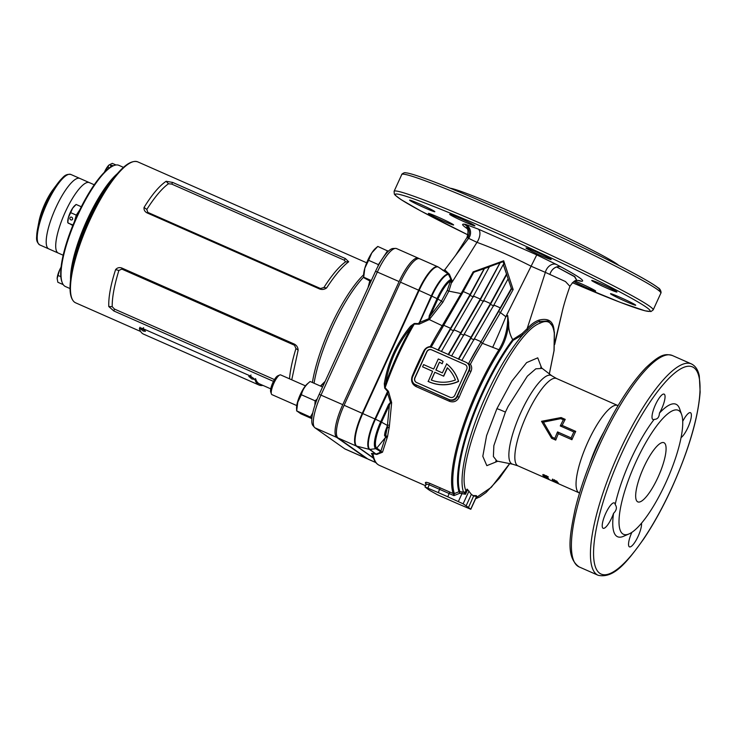 <?xml version="1.0" encoding="UTF-8"?>
<svg xmlns="http://www.w3.org/2000/svg" width="737" height="737" viewBox="0 0 737 737"><rect width="100%" height="100%" fill="white"/><g stroke="black" fill="none" stroke-linecap="round" stroke-linejoin="round"><path stroke-width="1.11" d="M72.217 269.825A65.464 17.283 -66.2 0 1 111.112 181.606A65.464 17.283 113.8 0 0 72.945 265.292A65.464 17.283 113.8 0 0 72.217 269.825M140.656 331.493L75.598 302.806A77.016 20.332 113.8 0 1 74.658 302.271A77.016 20.332 113.8 0 1 88.901 222.261A77.016 20.332 113.8 0 1 137.745 161.864C131.389 159.8 122.968 165.77 112.485 179.782L109.573 183.679A69.315 18.296 113.8 0 0 72.696 267.291L71.793 272.073A76.51 20.194 -66.2 0 1 112.485 179.782A76.51 20.194 -66.2 0 1 133.194 161.707M273.482 381.37L113.848 310.977L108.781 306.555C108.44 297.066 110.707 284.749 115.589 269.631C117.211 267.724 119.265 267.181 121.771 268.001L294.413 344.124C296.735 345.432 297.978 347.431 298.144 350.121L291.751 379.804M166.138 181.284L172.698 182.435L345.34 258.558L348.693 261.773C342.3 266.518 334.939 275.242 326.62 287.937C324.51 289.494 322.189 289.853 319.646 289.005L147.013 212.873C144.719 211.602 143.743 209.796 144.065 207.438C151.942 194.642 159.303 185.917 166.138 181.284L168.478 183.771A77.016 20.332 113.8 0 0 146.81 209.446L147.805 212.385L320.448 288.508L323.902 287.531A77.016 20.332 -66.2 0 1 345.561 261.856L344.326 260.207L171.684 184.084L168.478 183.771M320.42 386.041L325.137 381.37M368.039 287.67L369.762 281.018M418.975 258.595L418.68 258.383A30.807 8.135 113.8 0 0 418.303 258.171A30.807 8.135 113.8 0 0 399.104 281.58L342.751 404.668A30.807 8.135 113.8 0 0 336.717 437.41L366.501 458.423A30.807 8.135 113.8 0 0 366.879 458.644A30.807 8.135 113.8 0 0 367.57 458.819M418.303 258.171L396.552 248.581A30.807 8.135 113.8 0 0 395.502 248.397A30.807 8.135 113.8 0 0 377.353 271.99L321 395.078A30.807 8.135 113.8 0 0 314.496 427.386A30.807 8.135 113.8 0 0 314.966 427.819L344.75 448.833A30.807 8.135 113.8 0 0 345.128 449.054L366.879 458.644M314.496 427.386L312.921 425.525A29.729 7.849 -66.2 0 1 319.204 394.341L375.557 271.262A29.729 7.849 -66.2 0 1 393.07 248.489L395.502 248.397M348.693 261.773L345.561 261.856M146.81 209.446L144.065 207.438M326.62 287.937L323.902 287.531M289.503 378.818A77.016 20.332 -66.2 0 1 295.97 348.527L294.478 345.229L121.835 269.106L118.887 270.442A77.016 20.332 113.8 0 0 112.199 306.684L114.475 309.061L274.459 379.601M112.199 306.684L108.781 306.555M118.887 270.442L115.589 269.631M298.144 350.121L295.97 348.527M370.204 281.212L368.279 287.154M324.87 381.969L320.779 386.197M70.568 279.959A66.229 17.485 -66.2 0 1 71.922 265.403A66.229 17.485 -66.2 0 1 117.478 173.554M62.092 282.299L61.761 281.341A65.464 17.283 -66.2 0 1 62.074 260.493A65.464 17.283 -66.2 0 1 112.568 166.12L113.489 165.724A66.229 17.485 113.8 0 0 62.405 261.202A66.229 17.485 113.8 0 0 62.092 282.299A66.229 17.485 113.8 0 0 65.446 286.546L70.052 288.572M56.519 238.355A38.508 10.161 113.8 0 0 58.278 253.086A38.508 10.161 -66.2 0 1 65.353 211.878A38.508 10.161 -66.2 0 1 89.352 182.61A38.508 10.161 113.8 0 0 71.646 199.755A38.508 10.161 113.8 0 0 56.519 238.355M47.002 234.154A38.508 10.161 113.8 0 0 48.762 248.885A38.508 10.161 -66.2 0 1 55.837 207.687A38.508 10.161 -66.2 0 1 79.836 178.418A38.508 10.161 113.8 0 0 62.129 195.563A38.508 10.161 113.8 0 0 47.002 234.154M123.494 167.373L118.887 165.337A66.229 17.485 113.8 0 0 113.489 165.724M143.107 331.014L145.447 331.374L142.425 328.684L140.03 328.416L143.107 331.014M140.96 328.232L145.005 330.425M251.851 378.965L254.191 379.325L251.17 376.635L248.784 376.367L251.851 378.965M249.714 376.183L253.749 378.376M262.906 385.396A77.634 20.489 -66.2 0 1 259.055 385.064A77.634 20.489 -66.2 0 1 254.974 379.638L250.423 376.017L143.033 328.665C140.564 327.707 139.357 327.716 139.422 328.693A77.634 20.489 113.8 0 0 143.503 334.11L259.055 385.064M140.002 327.246L139.422 328.693M259.949 384.088A76.399 20.166 -66.2 0 1 259.553 383.931A76.399 20.166 -66.2 0 1 255.536 378.597L254.974 379.638M280.779 374.986A10.779 2.847 113.8 0 0 280.65 374.912A10.779 2.847 113.8 0 0 279.774 374.976A10.779 2.847 113.8 0 0 273.694 383.627A10.779 2.847 113.8 0 0 271.4 393.954A10.779 2.847 113.8 0 0 271.815 394.562A10.779 2.847 113.8 0 0 271.953 394.645A10.779 2.847 113.8 0 0 272.091 394.691M279.774 374.976L277.766 375.842A9.111 2.404 113.8 0 0 272.626 383.157A9.111 2.404 113.8 0 0 270.691 391.881L271.4 393.954M301.369 394.746C302.612 389.606 305.533 385.193 310.139 381.508L307.283 383.913A15.099 3.989 113.8 0 0 297.637 401.665A15.099 3.989 113.8 0 0 296.56 408.234L296.67 410.96L297.757 402.245L301.369 394.746L315.114 400.808L314.883 405.276M311.843 418.644L300.797 413.77L296.698 410.877L311.926 417.787M312.764 412.886L310.443 416.939M317.214 398.957L315.114 400.808M310.139 381.508L322.566 386.989M57.173 278.973L57.173 279.01A10.014 2.644 -66.2 0 1 57.173 278.973A10.014 2.644 -66.2 0 1 57.164 278.512L59.669 269.862A10.014 2.644 113.8 0 0 57.164 278.512L57.855 282.262L63.235 284.629M61.06 267.365L59.669 269.862A10.014 2.644 -66.2 0 1 61.088 267.089M57.173 279.01L57.164 278.512M58.057 275.463L60.839 276.688M113.102 165.889A1.538 0.673 16.1 0 0 112.604 165.595A1.538 0.673 16.1 0 0 110.513 165.659A1.538 0.673 16.1 0 0 111.379 166.58A1.538 0.673 16.1 0 0 111.499 166.636M109.205 164.858L104.359 172.265A10.014 2.644 -66.2 0 1 104.497 171.961A10.014 2.644 -66.2 0 1 109.104 164.941L112.291 163.365L115.985 164.987M107.685 167.059L109.509 167.861M71.627 217.203A1.538 1.327 -128.8 0 0 70.853 219.866A1.538 1.327 -128.8 0 0 71.627 217.203M74.759 220.778A9.701 2.561 -66.2 0 1 79.384 210.653M67.776 222.703L67.74 221.662A10.014 2.644 -66.2 0 1 68.449 217.304A10.014 2.644 -66.2 0 1 72.613 208.212L76.123 204.462L81.319 206.756M76.123 204.462L74.852 205.531A10.014 2.644 113.8 0 0 72.613 208.212L70.688 212.661L76.289 215.13L79.743 209.925M72.779 225.522L67.795 222.648L68.449 217.304L70.688 212.661M68.274 223.2L73.009 224.951M74.428 221.551L76.289 215.13M370.868 281.497L364.529 278.135L363.682 277.296L363.608 275.546A16.942 4.468 -66.2 0 1 364.824 268.167A16.942 4.468 -66.2 0 1 371.863 252.782L377.795 246.434L388.307 251.262M377.795 246.434L375.649 248.249A16.942 4.468 113.8 0 0 371.863 252.782L368.601 260.308L378.422 264.629L387.607 250.764M371.301 280.557L363.709 277.204L364.824 268.167L368.601 260.308M377.878 266.481L378.422 264.629M444.862 269.945L449.459 274.367L452.085 280.733L448.861 291.133L461.095 293.593L473.163 271.852L503.684 260.778L513.164 289.558L500.441 312.589L505.858 316.735L507.692 315.482L508.668 322.861C508.419 328.831 509.755 334.386 512.676 339.536L512.657 339.564C509.709 334.414 508.355 328.84 508.585 322.852C507.885 332.958 504.983 342.143 499.87 350.416A102.747 27.122 113.8 0 0 478.479 390.306A102.747 27.122 113.8 0 0 454.37 493.578L459.013 491.708A99.209 26.191 -66.2 0 1 482.385 392.231A99.209 26.191 -66.2 0 1 512.703 339.619L522.155 333.539L527.13 328.73C531.239 324.16 535.292 321.268 539.291 320.051C548.457 317.85 553.386 321.323 554.067 330.471M501.869 355.566L502.625 355.897M497.788 461.233L486.835 465.655L482.809 456.314L486.595 435.631L496.895 408.713L511.69 381.333L526.642 362.595L537.743 357.832L541.806 368.445L535.817 368.822L527.342 376.165L508.152 406.373L505.407 412.121L493.864 445.627L493.385 456.498L496.968 461.067L495.734 461.021M414.544 384.189L449.662 399.97C453.108 401.066 455.678 399.933 457.364 396.57L459.142 397.215C456.977 401.343 453.752 402.706 449.487 401.315L416.046 386.566C412.066 384.318 410.758 380.946 412.112 376.469L412.674 376.736L424.576 350.738A6.163 5.933 125.2 0 1 432.573 347.542L466.014 362.291A6.163 5.933 125.2 0 1 468.889 370.278L456.977 396.294A6.163 5.933 125.2 0 1 448.98 399.491L415.539 384.751A6.163 5.933 125.2 0 1 412.665 376.754M560.765 418.653L543.455 422.117L552.262 437.225L554.869 438.368A48.366 12.769 -66.2 0 1 557.541 431.91L571.129 437.907A48.366 12.769 -66.2 0 1 572.474 434.913A48.366 12.769 -66.2 0 1 573.856 431.946L560.267 425.949A48.366 12.769 -66.2 0 1 563.372 419.795L560.765 418.653L561.106 417.547L565.233 419.371A47.748 12.603 113.8 0 0 562.138 425.387L575.726 431.385A47.748 12.603 113.8 0 0 573.773 435.521A47.748 12.603 113.8 0 0 571.912 439.722L558.314 433.725A47.748 12.603 113.8 0 0 555.735 440.109L551.608 438.285L541.52 421.297L561.106 417.547M535.55 251.603A13.865 0.709 24.6 0 1 551.202 259.525A13.865 0.709 24.6 0 1 541.64 255.896A13.865 0.709 24.6 0 1 525.988 247.982A13.865 0.709 24.6 0 1 535.55 251.603M620.075 297.333A13.865 0.709 24.6 0 1 635.718 305.247A13.865 0.709 24.6 0 1 626.164 301.626A13.865 0.709 24.6 0 1 610.512 293.713A13.865 0.709 24.6 0 1 620.075 297.333M419.187 203.78A13.865 0.709 24.6 0 1 434.839 211.703A13.865 0.709 24.6 0 1 425.277 208.083A13.865 0.709 24.6 0 1 409.625 200.16A13.865 0.709 24.6 0 1 419.187 203.78M574.989 281.046A13.865 0.709 24.6 0 1 580.01 283.183A13.865 0.709 24.6 0 1 595.662 291.106A13.865 0.709 24.6 0 1 586.108 287.485A13.865 0.709 24.6 0 1 573.791 281.635M601.291 284.077A13.865 0.709 24.6 0 1 616.943 291.999A13.865 0.709 24.6 0 1 607.38 288.379A13.865 0.709 24.6 0 1 591.728 280.456A13.865 0.709 24.6 0 1 601.291 284.077M459.243 217.931A13.865 0.709 24.6 0 1 474.895 225.854A13.865 0.709 24.6 0 1 465.333 222.233A13.865 0.709 24.6 0 1 449.681 214.31A13.865 0.709 24.6 0 1 459.243 217.931M437.962 217.037A13.865 0.709 24.6 0 1 453.614 224.951A13.865 0.709 24.6 0 1 444.061 221.33A13.865 0.709 24.6 0 1 428.409 213.417A13.865 0.709 24.6 0 1 437.962 217.037M618.813 265.412A93.958 4.818 -155.4 0 0 513.551 212.965A93.958 4.818 -155.4 0 0 450.243 188.23M615.183 504.504C617.201 507.314 616.657 510.253 613.562 513.321A13.865 3.657 -66.2 0 1 611.774 517.752A13.865 3.657 -66.2 0 1 603.133 528.282A13.865 3.657 -66.2 0 1 605.685 513.449A13.865 3.657 -66.2 0 1 614.317 502.92A13.865 3.657 -66.2 0 1 615.183 504.504A72.392 19.107 -66.2 0 1 630.89 459.271A72.392 19.107 -66.2 0 1 654.161 419.381A13.865 3.657 -66.2 0 1 652.945 419.5A13.865 3.657 -66.2 0 1 655.488 404.659A13.865 3.657 -66.2 0 1 664.129 394.129A13.865 3.657 -66.2 0 1 661.586 408.961A13.865 3.657 -66.2 0 1 659.431 413.125A72.392 19.107 -66.2 0 1 679.671 408.888L681.651 414.618A67.776 17.891 -66.2 0 1 665.769 482.799A67.776 17.891 -66.2 0 1 629.057 533.91A67.776 17.891 -66.2 0 1 635.985 461.786A67.776 17.891 -66.2 0 1 681.651 414.618M641.522 523.187A13.865 3.657 -66.2 0 1 638.104 536.324A13.865 3.657 -66.2 0 1 629.462 546.863A13.865 3.657 -66.2 0 1 631.858 532.354M682.72 421.361A13.865 3.657 -66.2 0 1 690.458 412.702A13.865 3.657 -66.2 0 1 687.907 427.534A13.865 3.657 -66.2 0 1 681.062 437.612M657.984 477.309A32.345 8.54 113.8 0 0 663.926 442.697A32.345 8.54 113.8 0 0 643.769 467.276A32.345 8.54 113.8 0 0 637.827 501.888A32.345 8.54 113.8 0 0 657.984 477.309M556.002 481.629L552.796 480.469A47.748 12.603 113.8 0 0 552.98 480.727L558.038 483.103A47.748 12.603 113.8 0 1 557.854 482.864L554.666 481.362L557.559 482.422A47.748 12.603 113.8 0 1 557.412 482.145L554.15 480.432L557.154 481.602A47.748 12.603 113.8 0 1 557.025 481.27L552.253 479.428A47.748 12.603 113.8 0 0 552.4 479.75L556.002 481.629L556.343 480.957M558.618 483.629L553.478 481.353L558.701 483.721M553.432 481.289L553.8 480.662M496.968 461.067L512.814 464.246A48.421 12.787 -66.2 0 1 520.995 412.213A48.421 12.787 -66.2 0 1 551.82 375.787L556.555 378.514A47.748 12.603 113.8 0 0 526.798 414.802A47.748 12.603 113.8 0 0 518.028 465.895L545.03 477.806A47.748 12.603 113.8 0 1 544.864 477.723L548.061 479.133A47.748 12.603 113.8 0 1 547.941 479.078L548.761 479.437A47.748 12.603 113.8 0 0 548.881 479.501L549.885 479.944A47.748 12.603 113.8 0 0 550.042 480.017L554.482 481.97A47.748 12.603 113.8 0 1 554.141 481.795L555.016 482.191A47.748 12.603 113.8 0 0 555.357 482.357A47.748 12.603 113.8 0 0 555.422 482.385L556.232 482.744M559.438 484.163L557.246 483.186A47.748 12.603 113.8 0 1 557.181 483.159A47.748 12.603 113.8 0 1 556.84 482.993L555.956 482.606A47.748 12.603 113.8 0 0 556.297 482.772A47.748 12.603 113.8 0 0 556.361 482.799L556.877 483.011M555.062 482.21L554.795 482.09A47.748 12.603 113.8 0 1 554.482 481.97M547.895 477.401L546.163 476.084L542.745 475.135L547.923 477.613M542.745 474.987L543.095 474.471M548.54 478.654L543.409 476.388L548.577 478.764M543.372 476.277L543.74 475.706M547.13 478.451A47.748 12.603 113.8 0 1 547.038 478.35L547.849 478.709A47.748 12.603 113.8 0 0 547.95 478.81L548.954 479.253A47.748 12.603 113.8 0 0 549.157 479.446L548.153 479.004A47.748 12.603 113.8 0 0 548.66 479.382L544.146 477.244A47.748 12.603 113.8 0 1 543.934 477.042L547.158 478.405M550.042 480.017A47.748 12.603 113.8 0 0 550.115 480.045L549.12 479.603M545.03 477.806A47.748 12.603 113.8 0 0 545.113 477.843L545.666 478.083M452.748 501.529A154.033 7.904 -155.4 0 0 457.474 503.611L470.805 509.276L468.474 507.498A154.033 7.904 -155.4 0 0 466.116 505.831L463.14 503.822L447.81 496.793A154.033 7.904 -155.4 0 0 438.322 492.611L424.991 486.945L427.322 488.723A154.033 7.904 -155.4 0 0 429.68 490.391L437.41 494.739L447.985 499.428A154.033 7.904 -155.4 0 0 452.748 501.529M436.037 370.085L439.427 362.199L435.853 370.002L442.375 372.876L446.696 363.921A37.587 36.196 125.2 0 1 458.617 381.425A37.587 36.196 -54.8 0 1 428.206 381.471L432.647 371.282L422.587 366.842L423.618 364.603L433.678 369.044L438.285 358.974A37.587 36.196 125.2 0 1 439.003 359.278A37.587 36.196 125.2 0 1 443.057 361.397L442.191 363.765L443.057 361.397M412.112 376.469A103.198 27.241 -66.2 0 1 417.768 363.507A103.198 27.241 -66.2 0 1 423.849 350.84C425.249 348.306 427.405 346.869 430.307 346.537A103.198 27.241 -66.2 0 1 442.228 325.736L429.284 319.582L419.206 324.179L414.268 324.068L411.624 326.823C404.76 335.04 399.095 343.958 394.645 353.585C390.26 363.286 387.211 373.392 385.506 383.885L384.29 383.737L384.705 388.113L385.119 387.726L388.454 391.338L391.642 402.605L389.274 427.322L387.284 427.957L386.658 430.316A9.194 2.423 113.8 0 0 385.985 433.964L385.82 435.899L387.607 436.359L382.494 452.214L376.819 454.453L372.968 453.642A1.538 0.958 101.5 0 0 372.664 453.402L371.439 453.467L372.756 456.092M426.115 484.467L425.378 482.947C425.258 482.026 426.695 482.136 429.708 483.297L453.2 493.541A103.198 27.241 -66.2 0 1 477.419 389.809A103.198 27.241 -66.2 0 1 498.912 349.743L482.413 343.295A103.198 27.241 113.8 0 0 470.409 364.216C471.938 366.51 472.095 368.961 470.879 371.577A103.198 27.241 113.8 0 0 464.798 384.244A103.198 27.241 113.8 0 0 459.142 397.215M629.057 533.91L623.493 536.315A72.392 19.107 -66.2 0 1 613.562 513.321M549.314 373.954L554.003 350.738L554.307 333.382A2.312 2.054 172 0 0 554.417 332.442L553.192 326.961L548.264 320.991L539.512 321.387C535.762 322.723 531.819 325.597 527.692 330.01L522.819 334.736L513.219 340.291A98.767 26.071 113.8 0 0 483.113 392.572A98.767 26.071 113.8 0 0 459.842 491.607L463.536 492.159C457.99 476.876 468.235 434.047 486.724 394.231C498.359 369.145 510.4 349.31 522.819 334.736A1.538 1.096 52.5 0 1 522.155 333.539M554.786 342.641L562.138 312.055C563.685 305.182 566.283 296.606 569.931 286.334L565.463 281.543L545.362 272.377L527.13 328.73A1.538 1.225 41.4 0 0 527.692 330.01M492.638 347.422A215.637 44.275 107.6 0 0 505.858 316.735L536.757 254.891L556.398 264.445A9.24 6.937 117.9 0 0 545.362 272.377L531.506 266.398C512.547 256.752 494.361 248.728 476.968 242.344L451.947 282.4A1.538 0.599 17.6 0 1 450.316 281.516L450.491 280.944A1.538 1.391 -120.5 0 0 450.141 279.839L451.21 280.06L448.317 274.007L438.644 267.282A30.724 8.107 113.8 0 0 438.589 267.236L438.543 267.199A30.751 8.116 113.8 0 0 419.003 290.36L362.65 413.439A30.751 8.116 113.8 0 0 356.625 446.134L373.401 457.972A102.747 27.122 -66.2 0 1 372.489 454.48L373.401 457.944L356.625 446.134A1.538 1.483 125.2 0 1 356.247 446.023A30.807 8.135 -66.2 0 1 362.291 413.273L418.634 290.194A30.807 8.135 -66.2 0 1 437.833 266.785L419.666 258.77A30.807 8.135 -66.2 0 0 400.467 282.179L419.049 290.378A30.742 8.116 -66.2 0 1 438.589 267.236A30.724 8.107 113.8 0 0 419.123 290.415L362.77 413.494A30.724 8.107 113.8 0 0 356.754 446.152L373.373 457.88M512.657 339.564L513.182 339.306M554.307 333.382C552.851 322.511 548.052 319.13 539.908 323.239C509.691 333.603 452.914 462.449 466.024 490.934L467.129 489.101L467.608 489.626L465.48 494.278L459.833 493.246L459.298 492.04L459.768 492.353L459.842 491.607L459.833 493.246L453.937 495.623L453.218 493.587A1.538 1.4 155.3 0 0 454.37 493.606L453.937 495.623L429.395 484.872C427.119 484.043 426.014 484.052 426.06 484.9M453.2 493.541A1.538 1.428 161.2 0 0 454.37 493.578L454.37 493.606M513.219 340.291L514.214 338.799M456.977 396.294L457.364 396.57A104.737 27.647 -66.2 0 1 469.276 370.554C470.399 368.141 470.142 365.967 468.483 364.023L468.4 363.958A104.737 27.647 -66.2 0 1 481.031 341.867L511.561 289.005L503.279 264.5L503.896 264.224L503.159 261.644L489.442 266.693L473.467 296.044L480.266 299.038L499.879 263.008M511.487 288.932L508.29 279.222M659.431 413.125C659.228 417.28 657.468 419.362 654.161 419.381M375.861 462.596L368.242 459.243A30.807 8.135 -66.2 0 1 367.864 459.022L338.08 438.008A30.807 8.135 -66.2 0 1 344.115 405.267L400.467 282.179M478.138 229.05A9.24 4.708 112.9 0 1 476.968 242.344L466.982 237.535L455.484 255.527L468.502 238.493A9.24 9.074 99.3 0 0 465.314 224.288L478.138 229.05L536.757 254.891M467.608 489.626L471.367 494.361L473.725 496.029L476.572 496.379L476.351 495.771M470.722 509.175L476.572 496.379L476.406 495.642L472.832 495.55M473.633 495.983L468.474 507.498M439.427 362.199A35.118 33.828 125.2 0 1 442.025 363.654M428.04 381.351A37.587 36.196 -54.8 0 0 458.451 381.305A37.587 36.196 125.2 0 0 446.53 363.802M443.527 376.073L447.331 367.754A35.118 33.828 125.2 0 1 455.42 379.979A35.118 33.828 -54.8 0 1 431.256 380.043L434.821 372.24L443.692 376.192L447.488 367.91M461.758 360.559L493.864 305.035L508.014 279.028M458.359 359.066L490.464 303.533L506.439 274.182M458.69 359.297L490.446 304.418L506.844 274.293M451.56 356.063L483.665 300.539L503.279 264.5M448.16 354.571L480.266 299.038M448.492 354.801L480.257 299.922L499.972 263.072M441.362 351.567L473.467 296.044M489.561 266.785L473.79 272.229L463.278 291.548L470.068 294.542L484.227 268.535M437.962 350.075L470.068 294.542M438.303 350.305L470.059 295.426L484.384 268.646M430.979 347.44L463.278 291.548M468.4 363.958L511.174 288.711M468.363 363.921L467 362.844M443.508 325.736A1.538 0.719 -147.9 0 1 442.228 325.736L461.095 293.593A1.538 0.461 -151.2 0 0 462.025 293.833M451.274 280.981L452.214 281.617L450.491 280.944A24.459 6.458 113.8 0 0 437.898 299.056L430.113 316.072L441.481 301.083L447.313 290.231A1.538 0.544 21.5 0 0 448.861 291.133L442.817 302.308L429.284 319.582M499.87 350.416A1.538 0.728 -147.7 0 0 498.912 349.743C505.094 339.564 508.023 328.14 507.692 315.482L508.668 322.861M498.958 311.392A1.538 0.479 -151.1 0 0 500.441 312.589L482.413 343.295A1.538 0.719 -147.9 0 1 481.031 341.867M506.651 274.339L503.399 264.592M464.983 364.529L431.55 349.78A3.694 3.556 -54.8 0 0 426.751 351.696L414.839 377.712A3.694 3.556 -54.8 0 0 416.562 382.512L450.003 397.252A3.694 3.556 -54.8 0 0 454.803 395.336L466.714 369.32A3.694 3.556 -54.8 0 0 464.983 364.529L431.716 349.9A3.694 3.556 -54.8 0 0 426.916 351.816L415.005 377.832A3.694 3.556 -54.8 0 0 416.055 382.227M465.664 364.926A3.694 3.556 -54.8 0 0 465.158 364.649M439.593 362.318A35.118 33.828 125.2 0 1 442.191 363.765M432.628 371.319L422.587 366.842M434.821 372.24L431.44 380.117M434.996 372.36L443.692 376.192M424.991 486.945L426.115 483.712A1.538 1.465 157.9 0 0 425.378 482.947M476.12 497.668L491.293 487.323L509.645 463.61M438.589 267.236L445.351 271.686L446.143 271.456M387.211 392.185L388.454 391.338L375.446 419.215L380.716 421.711L388.565 404.558L390.499 402.411L387.211 392.185L374.94 418.985L344.115 405.267M384.29 383.737C387.92 362.079 396.718 342.862 410.693 326.076L414.286 323.506L418.874 323.589L431.292 295.906A28.577 7.545 -66.2 0 1 448.317 274.007A0.774 0.571 -49.8 0 0 449.063 273.814M375.824 453.946L369.338 449.367A28.577 7.545 -66.2 0 1 374.94 418.985L375.446 419.215A28.393 7.499 113.8 0 0 369.882 449.404L375.824 453.946A1.538 1.483 -54.8 0 0 376.367 453.983L381.361 451.956L375.741 448.704A25.38 6.697 -66.2 0 1 380.716 421.711L387.441 425.479L389.403 404.982L388.565 404.558M466.539 228.148L465.766 227.613C462.311 225.163 461.712 224.011 463.96 224.149A9.24 9.148 -86.3 0 1 468.032 227.899L465.987 227.484M576.924 280.521L574.768 276.587L556.647 266.969A9.24 7.241 118.3 0 1 561.207 267.024C578.923 276.615 585.657 281.368 581.419 281.285L577.624 280.447M466.429 228L468.032 227.899A9.24 9.157 87.6 0 1 467.608 237.867A9.24 9.166 91.2 0 0 463.96 224.149L465.314 224.288M556.398 264.445L561.207 267.024A9.24 7.333 118.4 0 0 549.986 274.182A9.24 7.324 -60.6 0 1 556.647 266.969L574.455 276.633L576.868 280.53L578.158 280.447A9.24 9.148 -86.4 0 1 581.419 281.285A9.24 9.166 -88.9 0 0 578.13 280.447M419.021 322.705L428.851 318.67L429.275 315.648L437.059 298.632L431.799 296.136L419.215 323.506M447.313 290.231L450.316 281.516M390.536 402.918L390.499 402.411L391.642 402.605L390.536 402.918L389.403 404.982L381.545 422.135A24.459 6.458 113.8 0 0 376.754 448.133L380.909 451.062L385.562 436.884L384.548 435.576A9.24 7.499 1.5 0 0 385.985 433.964A104.737 27.647 -66.2 0 1 386.658 430.316A9.24 3.998 16.2 0 1 385.405 430.961L387.441 425.479A1.538 0.811 1.2 0 1 389.329 425.267M543.455 422.117L541.52 421.297M551.608 438.285L552.262 437.225M554.869 438.368L555.735 440.109M557.541 431.91L558.314 433.725M571.129 437.907L571.912 439.722M573.856 431.946L575.726 431.385M560.267 425.949L562.138 425.387M565.233 419.371L563.372 419.795M462.035 491.901L462.025 493.532L458.386 501.482M463.674 492.371A2.312 1.916 -0.2 0 0 466.079 491.376L465.48 494.278L463.536 492.159A2.312 2.137 -18.1 0 0 466.024 490.934M423.849 350.84L424.42 351.061M468.889 370.278L470.879 371.577M468.483 364.023L470.409 364.216M473.163 271.852L474.002 272.404M503.684 260.778L503.159 261.644M513.164 289.558L511.561 289.005M443.416 270.562L445.563 271.078A0.774 0.719 -58.3 0 1 444.752 271.29M429.275 315.648L430.113 316.072L429.238 318.393L429.864 319.241M429.745 319.342L428.851 318.67L429.238 318.393M410.693 326.076L411.624 326.823A102.747 27.122 -66.2 0 0 397.483 354.589A102.747 27.122 -66.2 0 0 385.506 383.885L385.119 387.726A103.198 27.241 113.8 0 1 398.349 354.939A103.198 27.241 113.8 0 1 414.268 324.068L414.286 323.506M387.284 427.957A9.24 6.182 56.9 0 0 387.422 426.797L389.274 427.322A103.198 27.241 113.8 0 0 387.607 436.359L385.562 436.884A9.24 5.703 -126.3 0 0 385.82 435.899M386.999 437.925A1.538 1.133 22 0 0 385.147 437.898L376.754 448.133A1.538 1.483 125.2 0 1 375.741 448.704L369.882 449.404A1.538 1.483 -54.8 0 1 369.338 449.367L356.754 446.152A0.774 0.746 125.2 0 0 356.68 446.143A30.742 8.116 -66.2 0 1 362.705 413.466L419.049 290.378L431.799 296.136A28.393 7.499 113.8 0 1 448.547 274.385A0.774 0.553 156 0 0 449.459 274.367M381.526 451.772L382.494 452.214L381.361 451.956A1.538 0.534 89.1 0 0 381.526 451.772L380.909 451.062A1.538 1.483 125.2 0 1 379.887 451.624M373.401 457.944C374.617 461.592 376.607 464.07 379.389 465.369A103.198 27.241 113.8 0 1 372.968 453.642L372.489 454.48A1.538 1.529 19.4 0 0 371.439 453.467M452.085 280.733L451.21 280.06L451.901 279.968M372.664 453.402L376.229 454.13A1.538 0.921 -70.3 0 0 376.45 454.13M384.705 388.113L387.938 391.808M545.113 477.843L545.417 477.134M548.31 479.234L546.633 478.516L546.946 477.806M547.775 478.986L548.088 478.285M544.146 477.244L544.468 476.544M547.398 478.506L545.675 477.908L545.997 477.217M547.333 478.645A47.748 12.603 113.8 0 0 547.6 478.857L547.923 478.156M545.675 477.908L547.6 478.857M546.366 477.991L546.697 477.3M544.321 477.023L544.652 476.342M548.006 477.585L547.665 478.267L544.274 476.775L547.674 478.304L548.015 477.622M547.563 477.281L547.222 477.963M546.163 476.609L545.822 477.29M544.615 476.093L544.274 476.775L544.606 476.056M548.245 476.738L547.011 476.664L546.67 477.336M545.795 476.001L544.689 475.577L544.348 476.249M545.288 476.553L545.638 475.881M545.104 475.356L544.754 476.019L543.63 475.531L544.265 475.964M544.45 474.904L543.63 475.531L543.98 474.868M547.361 476.351L547.02 477.014L545.638 476.397L546.439 476.996M546.578 475.761L546.228 476.415L545.638 476.397L545.979 475.743M557.531 483.279L557.854 482.569M556.103 482.606L556.426 481.906M555.191 482.228L555.514 481.528M555.809 481.547L555.486 482.247L554.362 481.749L555.044 482.099M555.108 481.178L554.344 481.722M558.066 482.542L557.743 483.242L556.361 482.624L557.236 483.085M557.218 482.081L556.886 482.772L556.361 482.624L556.684 481.934M552.4 479.75L552.741 479.078M554.15 480.432L554.491 479.759M554.666 481.362L554.998 480.681M552.98 480.727L553.312 480.045M539.291 320.051A1.538 1.41 73.4 0 0 539.512 321.387A2.312 2.128 64.8 0 1 539.908 323.239M72.41 299.554A76.51 20.194 -66.2 0 1 71.793 272.073C68.744 288.112 69.656 298.153 74.529 302.198L75.598 302.806M312.405 382.503A77.016 20.332 -66.2 0 1 363.608 274.809M363.673 277.112A77.274 20.396 113.8 0 0 314.073 383.24M344.75 448.833L366.501 458.423M314.966 427.819L336.717 437.41M319.204 394.341L342.751 404.668M375.557 271.262L399.104 281.58M345.34 258.558L344.326 260.207M171.684 184.084L172.698 182.435M147.805 212.385L147.013 212.873M319.646 289.005L320.448 288.508M114.475 309.061L113.848 310.977M121.835 269.106L121.771 268.001M294.413 344.124L294.478 345.229M94.235 184.766L70.872 174.466A38.508 10.161 113.8 0 0 53.165 191.611A38.508 10.161 113.8 0 0 38.029 230.202A38.508 10.161 113.8 0 0 39.798 244.933C34.869 240.796 36.878 237.047 37.458 229.428A37.799 9.977 -66.2 0 1 37.523 229.078A37.799 9.977 -66.2 0 1 57.624 183.476A37.799 9.977 -66.2 0 1 68.209 174.503M38.029 242.943A37.799 9.977 -66.2 0 1 37.458 229.428L38.969 221.478A26.366 6.955 113.8 0 0 38.923 221.717M52.99 189.667A26.366 6.955 113.8 0 0 38.969 221.478C41.539 209.944 46.219 199.349 52.99 189.667L57.624 183.476C62.949 177.737 64.441 173.61 70.872 174.466M143.033 328.665L143.604 327.652M250.423 376.017L250.995 375.004M496.895 408.713A9.24 0.645 -155.5 0 1 505.407 412.121M603.686 432.269A49.609 13.091 113.8 0 0 596.896 445.609A49.609 13.091 113.8 0 0 589.499 464.448M557.181 483.159L579.236 492.887A47.748 12.603 -66.2 0 1 588.006 441.795A47.748 12.603 -66.2 0 1 617.763 405.507L618.067 405.636M500.008 211.74A142.481 7.315 -155.4 0 0 401.776 174.512C401.039 174.614 404.429 172.007 405.626 172.827C408.206 172.946 414.397 174.42 434.065 181.855C452.039 188.736 474.499 198.115 501.455 209.981C568.918 239.709 643.751 276.458 658.003 287.706C660.674 288.793 661.476 292.856 660.868 293.133A142.481 7.315 -155.4 0 0 500.008 211.74M467.986 234.891A140.168 7.195 -155.4 0 1 395.824 194.034A140.168 7.195 -155.4 0 1 491.874 230.976A140.168 7.195 -155.4 0 1 643.594 305.385A140.168 7.195 -155.4 0 1 572.382 282.676L620.434 302.41L645.022 310.811L650.983 311.548L653.185 309.918A142.481 7.315 -155.4 0 0 492.325 228.525A142.481 7.315 -155.4 0 0 394.092 191.298L394.323 194.061L395.327 195.323L401.195 199.699L420.744 210.948L467.986 234.9M671.674 488.041A113.212 29.885 -66.2 0 1 599.734 573.294A113.212 29.885 -66.2 0 1 621.917 452.942A113.212 29.885 -66.2 0 1 693.858 367.689A113.212 29.885 -66.2 0 1 671.674 488.041M691.361 363.894C695.479 365.921 698.123 369.937 699.302 375.953L700.15 392.02C698.096 418.441 688.625 450.473 671.729 488.106C662.959 507.203 653.618 524.145 643.714 538.94C627.104 562.036 614.096 578.738 598.149 575.293A115.525 30.493 -66.2 0 1 619.375 451.689A115.525 30.493 -66.2 0 1 691.361 363.894L672.328 355.501A115.525 30.493 -66.2 0 0 600.342 443.296A115.525 30.493 -66.2 0 0 579.116 566.91C565.823 557.448 569.379 536.582 575.228 508.742C580.388 487.82 588.227 465.802 598.748 442.688C614.151 409.523 629.868 384.53 645.907 367.717C661.08 353.41 665.493 353.806 672.328 355.501M463.14 503.822L468.99 491.035M466.116 505.831L471.367 494.361M447.81 496.793L449.717 492.003M443.665 325.238L450.464 328.241M450.307 329.319L453.706 330.821M453.863 329.734L460.662 332.737M460.505 333.815L463.905 335.317M464.052 334.23L470.851 337.224M470.694 338.311L474.094 339.812M474.25 338.725L481.049 341.719M493.864 305.035L500.653 308.029M490.446 304.418L493.845 305.919M483.665 300.539L490.464 303.533M480.257 299.922L483.647 301.424M470.059 295.426L473.458 296.928M416.046 386.566L416.221 385.23L415.539 384.751M449.487 401.315L449.662 399.97L448.98 399.491M438.322 492.611L440.136 487.774M427.93 488.051L429.708 483.297M367.864 459.022L375.796 462.523M373.475 458.184L356.247 446.023L338.08 438.008M438.755 267.347L438.543 267.199A1.538 1.483 -54.8 0 0 438.46 267.135L437.833 266.785M658.648 290.442A140.168 7.195 -155.4 0 0 501.482 209.999M442.817 302.308A1.538 0.534 35.5 0 1 441.481 301.083L437.059 298.632A25.38 6.697 -66.2 0 1 450.141 279.839M384.548 435.576A11.626 3.068 -66.2 0 1 385.405 430.961M580.056 281.138A9.24 9.074 99.3 0 0 577.9 280.447L577.707 280.41M465.766 227.613L466.346 227.899M137.745 161.864L366.685 262.814M259.166 383.747L270.755 388.85M39.798 244.933L63.17 255.232M271.953 394.645L296.744 405.571M280.65 374.912L305.44 385.847M540.709 367.238L551.82 375.787M401.776 174.512L394.092 191.298M598.149 575.293L579.116 566.91M555.357 482.357L556.297 482.772M379.389 465.369L425.553 485.729M562.138 312.055L554.685 344.492M442.836 270.405L444.678 269.935L455.484 255.527M470.805 509.276L476.738 496.305M556.555 378.514L617.763 405.507M660.868 293.133L653.185 309.918M466.604 228.23C468.29 229.069 468.419 232.164 466.982 237.535M569.931 286.334C572.935 281.847 575.247 279.913 576.868 280.53M512.814 464.246L518.028 465.895M545.104 475.402L544.763 476.065M543.97 474.812L543.63 475.466M547.37 476.434L547.02 477.097M545.979 475.66L545.629 476.323M555.827 481.565L555.505 482.265M558.102 482.578L557.771 483.279M556.665 481.897L556.334 482.588M554.417 332.442L554.123 350.379L549.351 373.972M509.709 463.628L499.391 478.249L486.061 492.528L479.925 496.876L475.623 498.746"/></g></svg>
